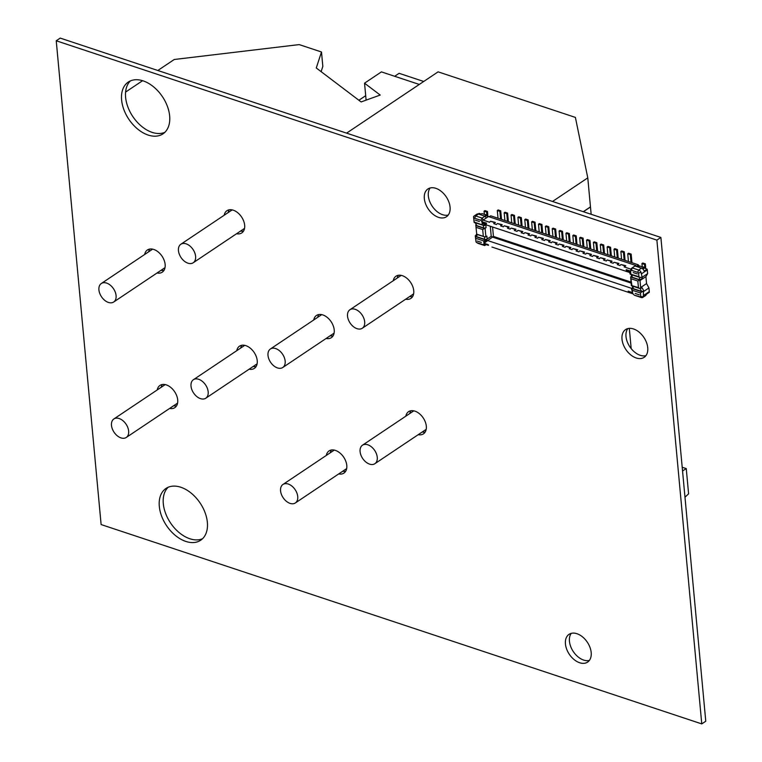 <?xml version="1.0" encoding="UTF-8"?>
<svg xmlns="http://www.w3.org/2000/svg" width="762" height="762" viewBox="0 0 762 762"><rect width="100%" height="100%" fill="white"/><g stroke="black" fill="none" stroke-linecap="round" stroke-linejoin="round"><path stroke-width="1.14" d="M635.146 228.895L60.236 38.1L56.236 40.777L101.117 524.561L701.764 723.9L705.764 721.223L660.883 237.439L635.146 228.895M701.764 723.9L656.882 240.116L56.236 40.777M656.882 240.116L660.883 237.439M565.442 643.957A16.697 10.839 56.2 0 1 569.024 634.355A16.697 10.839 56.2 0 1 587.321 642.204A16.697 10.839 56.2 0 1 587.597 662.111A16.697 10.839 56.2 0 1 574.081 659.568A16.697 10.839 56.2 0 1 565.442 643.957M589.369 660.425A16.697 10.839 56.2 0 1 569.443 641.28A16.697 10.839 56.2 0 1 571.252 633.365M326.317 455.428A13.354 8.677 56.2 0 1 329.06 450.913A13.354 8.677 56.2 0 1 343.7 457.181A13.354 8.677 56.2 0 1 343.919 473.107A13.354 8.677 56.2 0 1 338.699 473.926M330.317 452.752A13.354 8.677 56.2 0 1 331.356 450.009M345.634 471.335A13.354 8.677 56.2 0 1 342.7 471.249M405.841 416.176A13.354 8.677 56.2 0 1 408.584 411.661A13.354 8.677 56.2 0 1 423.224 417.928A13.354 8.677 56.2 0 1 423.443 433.854A13.354 8.677 56.2 0 1 418.224 434.673M409.842 413.499A13.354 8.677 56.2 0 1 410.88 410.756M425.158 432.083A13.354 8.677 56.2 0 1 422.224 431.997M622.002 339.195A16.697 10.839 56.2 0 1 625.583 329.594A16.697 10.839 56.2 0 1 643.88 337.433A16.697 10.839 56.2 0 1 644.157 357.34A16.697 10.839 56.2 0 1 630.641 354.806A16.697 10.839 56.2 0 1 622.002 339.195M645.928 355.654A16.697 10.839 56.2 0 1 626.002 336.518A16.697 10.839 56.2 0 1 627.812 328.603M393.268 280.711A13.354 8.677 56.2 0 1 396.021 276.196A13.354 8.677 56.2 0 1 410.661 282.473A13.354 8.677 56.2 0 1 410.88 298.399A13.354 8.677 56.2 0 1 405.66 299.218M397.269 278.035A13.354 8.677 56.2 0 1 398.307 275.292M412.585 296.618A13.354 8.677 56.2 0 1 409.661 296.532M424.329 198.577A16.697 10.839 56.2 0 1 427.911 188.966A16.697 10.839 56.2 0 1 446.208 196.815A16.697 10.839 56.2 0 1 446.484 216.722A16.697 10.839 56.2 0 1 432.968 214.189A16.697 10.839 56.2 0 1 424.329 198.577M448.256 215.036A16.697 10.839 56.2 0 1 428.33 195.891A16.697 10.839 56.2 0 1 430.139 187.976M236.763 350.682A13.354 8.677 56.2 0 1 239.506 346.167A13.354 8.677 56.2 0 1 254.146 352.444A13.354 8.677 56.2 0 1 254.365 368.37A13.354 8.677 56.2 0 1 249.145 369.189M240.763 348.005A13.354 8.677 56.2 0 1 241.802 345.262M256.08 366.589A13.354 8.677 56.2 0 1 253.146 366.503M159.306 506.368A31.166 20.241 56.2 0 1 165.992 488.442A31.166 20.241 56.2 0 1 200.149 503.072A31.166 20.241 56.2 0 1 200.673 540.239A31.166 20.241 56.2 0 1 175.431 535.505A31.166 20.241 56.2 0 1 159.306 506.368M202.549 538.715A31.166 20.241 56.2 0 1 178.089 531.676A31.166 20.241 56.2 0 1 163.306 503.682A31.166 20.241 56.2 0 1 168.116 487.28M157.239 389.934A13.354 8.677 56.2 0 1 159.982 385.42A13.354 8.677 56.2 0 1 174.622 391.697A13.354 8.677 56.2 0 1 174.841 407.622A13.354 8.677 56.2 0 1 169.621 408.442M161.239 387.258A13.354 8.677 56.2 0 1 162.277 384.515M176.555 405.841A13.354 8.677 56.2 0 1 173.622 405.755M313.744 319.973A13.354 8.677 56.2 0 1 316.497 315.449A13.354 8.677 56.2 0 1 331.137 321.726A13.354 8.677 56.2 0 1 331.356 337.652A13.354 8.677 56.2 0 1 326.136 338.471M317.754 317.287A13.354 8.677 56.2 0 1 318.783 314.544M333.061 335.871A13.354 8.677 56.2 0 1 330.137 335.785M224.19 215.227A13.354 8.677 56.2 0 1 226.943 210.712A13.354 8.677 56.2 0 1 241.573 216.98A13.354 8.677 56.2 0 1 241.802 232.905A13.354 8.677 56.2 0 1 236.582 233.724M228.19 212.55A13.354 8.677 56.2 0 1 229.229 209.807M243.507 231.134A13.354 8.677 56.2 0 1 240.582 231.048M144.666 254.479A13.354 8.677 56.2 0 1 147.418 249.965A13.354 8.677 56.2 0 1 162.058 256.232A13.354 8.677 56.2 0 1 162.277 272.158A13.354 8.677 56.2 0 1 157.058 272.977M148.666 251.803A13.354 8.677 56.2 0 1 149.704 249.06M163.982 270.386A13.354 8.677 56.2 0 1 161.058 270.3M121.606 99.984A31.166 20.241 56.2 0 1 128.292 82.058A31.166 20.241 56.2 0 1 162.449 96.698A31.166 20.241 56.2 0 1 162.973 133.855A31.166 20.241 56.2 0 1 137.741 129.13A31.166 20.241 56.2 0 1 121.606 99.984M164.849 132.331A31.166 20.241 56.2 0 1 140.389 125.292A31.166 20.241 56.2 0 1 125.606 97.307A31.166 20.241 56.2 0 1 130.416 80.905M485.203 216.522L486.318 215.77L488.461 216.484A1.114 0.543 174.7 0 0 490.023 216.303L490.728 215.827L638.318 264.805L639.07 266.471L637.765 266.033A1.114 0.543 -5.3 0 1 637.365 265.671A1.114 0.543 -5.3 0 1 637.613 265.281L638.318 264.805M630.688 273.682L630.641 271.701L626.269 270.243L626.212 269.662L630.574 271.11L631.488 270.291L637.689 272.348A1.562 1.01 56.2 0 1 638.585 273.044L638.927 276.692L630.374 274.091M630.574 271.11L626.212 269.662M645.9 276.616L646.547 283.578L640.642 287.531L639.994 280.568L645.9 276.616L647.624 273.615L642.137 277.292L641.033 272.244A3.343 2.172 -123.8 0 0 638.67 270.043L632.146 267.881L631.488 270.291M630.593 270.948L630.936 268.929L631.85 268.11M486.347 223.247L486.413 223.095A2.667 1.562 108.4 0 0 486.404 223.828L486.347 223.247L481.984 221.799L480.851 220.294L474.65 218.246A1.562 1.01 -123.8 0 0 473.831 218.361L474.174 222.018L484.308 225.619A1.781 0.867 174.7 0 0 484.822 225.371L485.394 224.99A3.781 2.21 -71.6 0 1 484.822 225.276L482.022 222.38L485.756 224.504M486.413 223.095L481.984 221.799M474.107 222.237L473.535 216.656A3.343 2.172 56.2 0 1 474.05 216.065A3.343 2.172 56.2 0 1 475.64 215.941L482.156 218.103L480.851 220.294M482.203 218.446L483.346 219.951L482.717 219.97L482.089 221.656M646.547 283.578L648.948 287.941L649.291 291.617A3.343 2.172 56.2 0 1 649.272 292.36L646.319 294.332A3.343 2.172 56.2 0 1 645.624 295.513L642.804 297.399A3.343 2.172 56.2 0 1 641.223 297.523L634.365 295.208L639.947 296.732A1.562 1.01 -123.8 0 0 640.766 296.608L640.432 292.951L632.365 290.274L631.708 288.417L641.899 291.798L643.461 291.608L643.318 296.809A3.343 2.172 56.2 0 1 642.804 297.399M648.948 287.941L643.461 291.608M640.642 287.531L641.499 288.217L642.128 287.788L644.023 291.236L641.623 291.427L633.26 288.646A1.781 0.867 174.7 0 1 632.612 288.055L632.431 286.074M632.584 287.731L632.031 288.103A1.781 0.867 -5.3 0 0 631.708 288.417L632.584 292.598L631.431 288.731A2.667 1.562 -71.6 0 1 631.66 288.522M638.394 265.586L639.004 265.786M632.365 290.274L632.584 292.598L628.202 291.141L628.259 291.722L632.612 293.17L633.755 294.675M632.641 293.208L628.259 291.722M502.92 250.688L505.663 251.593M509.778 252.965L512.531 253.87M516.646 255.241L519.389 256.156M523.513 257.518L526.256 258.432M530.371 259.794L533.124 260.709M537.239 262.08L539.982 262.985M544.106 264.357L546.849 265.262M550.964 266.633L553.717 267.548M557.832 268.91L560.575 269.824M564.699 271.186L567.442 272.101M571.567 273.463L574.31 274.377M578.425 275.749L581.168 276.654M585.292 278.025L588.035 278.93M592.16 280.302L594.903 281.216M599.018 282.578L601.77 283.493M605.885 284.855L608.628 285.769M612.753 287.131L615.496 288.046M619.611 289.417L622.363 290.322M626.478 291.694L633.184 293.913M633.184 293.922L491.938 247.04M496.052 248.402L498.796 249.317M631.441 285.512L638.442 287.598L637.823 281.026L641.337 279.283L642.699 276.911M638.442 287.598L639.137 288.303L641.499 288.217M639.956 288.398L641.623 291.427M477.393 234.62L476.279 236.553L484.642 239.325A1.781 0.867 -5.3 0 0 487.137 239.03L486.718 239.316A3.781 2.21 108.4 0 0 486.166 239.782L483.965 243.278L487.27 240.897A2.667 1.562 -71.6 0 1 487.67 240.563L493.443 236.42L492.566 227M483.746 240.954L483.965 243.278L488.337 244.726A2.667 1.562 108.4 0 0 488.48 245.364L484.032 243.859L483.108 244.678L476.917 242.621A1.562 1.01 56.2 0 1 476.526 242.421A1.562 1.01 56.2 0 1 476.021 241.935L475.678 238.277L483.746 240.954L485.632 239.935L475.44 236.553L475.278 235.801L476.021 241.935M485.013 244.745L484.156 243.926L488.48 245.364M639.299 279.864L630.65 276.997A1.781 0.867 174.7 0 1 630.965 276.682L631.527 276.311M641.899 291.798L640.432 292.951M640.766 296.608L643.318 296.809M639.994 280.568L640.709 279.702M631.917 285.436L630.65 276.997L631.346 285.702L639.137 288.303M647.624 273.615L647.281 269.938A3.343 2.172 -123.8 0 0 647.119 269.138L639.842 265.976L638.204 267.071M644.138 267.395L642.337 268.595M642.89 269.053L644.204 268.167M647.119 269.138L644.157 271.11A3.343 2.172 -123.8 0 0 641.48 268.167L634.965 265.995L632.146 267.881M636.022 266.348L635.994 265.538L488.404 216.56L483.346 219.951M635.994 265.538L635.194 266.081M631.098 269.215L624.183 266.919A2.667 1.562 -71.6 0 1 625.078 265.909L625.821 265.824L624.183 266.919M625.497 265.624L620.963 264.547A2.667 1.562 -71.6 0 0 620.058 265.557L617.315 264.643A2.667 1.562 -71.6 0 1 618.211 263.633L618.954 263.547L617.315 264.643M618.639 263.347L614.096 262.261A2.667 1.562 -71.6 0 0 613.2 263.281L610.448 262.366A2.667 1.562 -71.6 0 1 611.353 261.356L612.086 261.271L610.448 262.366M611.772 261.071L607.228 259.985A2.667 1.562 -71.6 0 0 606.333 260.995L603.59 260.09A2.667 1.562 -71.6 0 1 604.485 259.08L605.228 258.994L603.59 260.09M604.904 258.794L600.361 257.708A2.667 1.562 -71.6 0 0 599.465 258.718L596.722 257.813A2.667 1.562 -71.6 0 1 597.618 256.794L598.361 256.718L596.722 257.813M598.046 256.518L593.503 255.432A2.667 1.562 -71.6 0 0 592.607 256.442L589.855 255.527A2.667 1.562 -71.6 0 1 590.76 254.518L591.493 254.432L589.855 255.527M591.179 254.241L586.635 253.155A2.667 1.562 -71.6 0 0 585.74 254.165L582.997 253.251A2.667 1.562 -71.6 0 1 583.892 252.241L584.625 252.155L582.997 253.251M584.311 251.955L579.768 250.879A2.667 1.562 -71.6 0 0 578.872 251.889L576.129 250.974A2.667 1.562 -71.6 0 1 577.024 249.965L577.767 249.879L576.129 250.974M577.444 249.679L572.91 248.593A2.667 1.562 -71.6 0 0 572.014 249.612L569.262 248.698A2.667 1.562 -71.6 0 1 570.157 247.688L570.9 247.602L569.262 248.698M570.586 247.402L566.042 246.317A2.667 1.562 -71.6 0 0 565.147 247.326L562.404 246.421A2.667 1.562 -71.6 0 1 563.299 245.402L564.032 245.326L562.404 246.421M563.718 245.126L559.175 244.04A2.667 1.562 -71.6 0 0 558.279 245.05L555.536 244.145A2.667 1.562 -71.6 0 1 556.431 243.126L557.174 243.049L555.536 244.145M556.851 242.849L552.317 241.764A2.667 1.562 -71.6 0 0 551.412 242.773L548.669 241.859A2.667 1.562 -71.6 0 1 549.564 240.849L550.307 240.763L548.669 241.859M549.993 240.563L545.449 239.487A2.667 1.562 -71.6 0 0 544.554 240.497L541.811 239.582A2.667 1.562 -71.6 0 1 542.706 238.573L543.439 238.487L541.811 239.582M543.125 238.287L538.582 237.201A2.667 1.562 -71.6 0 0 537.686 238.22L534.943 237.306A2.667 1.562 -71.6 0 1 535.838 236.296L536.581 236.21L534.943 237.306M536.258 236.01L531.724 234.925A2.667 1.562 -71.6 0 0 530.819 235.944L528.076 235.029A2.667 1.562 -71.6 0 1 528.971 234.02L529.714 233.934L528.076 235.029M529.399 233.734L524.856 232.648A2.667 1.562 -71.6 0 0 523.961 233.658L521.208 232.753A2.667 1.562 -71.6 0 1 522.113 231.734L522.846 231.658L521.208 232.753M522.532 231.458L517.989 230.372A2.667 1.562 -71.6 0 0 517.093 231.381L514.35 230.467A2.667 1.562 -71.6 0 1 515.245 229.457L515.988 229.372L514.35 230.467M515.664 229.181L511.131 228.095A2.667 1.562 -71.6 0 0 510.226 229.105L507.482 228.19A2.667 1.562 -71.6 0 1 508.378 227.181L509.121 227.095L507.482 228.19M508.806 226.895L504.263 225.819A2.667 1.562 -71.6 0 0 503.368 226.828L500.615 225.914A2.667 1.562 -71.6 0 1 501.52 224.904L502.253 224.819L500.615 225.914M501.939 224.619L497.396 223.533A2.667 1.562 -71.6 0 0 496.5 224.552L493.757 223.637A2.667 1.562 -71.6 0 1 494.652 222.628L495.395 222.542L493.757 223.637M495.071 222.342L490.528 221.256A2.667 1.562 -71.6 0 0 489.633 222.266L482.717 219.97M631.365 274.653L631.555 276.644A1.781 0.867 -5.3 0 0 632.203 277.235L638.937 279.464L641.337 279.283M638.937 279.464L640.07 277.482M638.927 276.692L639.623 277.397L642.137 277.292M641.928 266.671L644.785 267.329L644.166 267.748M645.366 263.862L642.795 263.014L641.947 263.576L644.519 264.433L645.366 263.862L645.633 266.767A3.562 2.076 -71.6 0 1 645.462 268.586M644.519 264.433L644.785 267.329M641.947 263.576L642.214 266.481M630.288 274.282L629.526 272.453L484.842 224.438M630.86 274.015L630.641 271.701L629.907 272.348M638.585 273.044L641.033 272.244M476.279 236.553L475.84 235.42L475.278 235.801M475.783 224.961L476.717 234.163L475.783 224.961L476.279 224.638M475.84 235.42L476.669 233.972M476.526 242.421L477.345 242.992A3.343 2.172 -123.8 0 0 478.184 243.421L484.708 245.583L485.642 244.954M631.736 288.379L487.67 240.563A1.114 0.724 -123.8 0 1 486.718 239.316L486.156 239.687A1.781 0.867 174.7 0 1 485.632 239.935M488.337 244.726L488.394 245.307M476.783 234.42L485.365 237.03A1.781 0.867 -5.3 0 0 485.889 236.782L486.87 236.125L487.137 239.03L491.223 236.296L490.29 226.238M475.926 225.647L484.575 228.524A1.781 0.867 -5.3 0 0 485.099 228.267L486.08 227.609A1.781 0.867 174.7 0 1 483.584 227.905L483.365 225.542M484.708 245.583L485.451 244.897M492.69 237.096L491.223 236.296M484.718 245.545L483.108 244.678M475.44 236.553L475.678 238.277M485.365 237.03L476.717 234.163M484.575 228.524L482.689 229.533L483.298 236.115M486.156 239.687L486.166 239.782A1.114 0.572 -136 0 0 487.27 240.897M478.212 213.989L479.117 213.389L481.213 214.074M480.317 214.674L481.955 213.579L486.251 214.998L486.318 215.77M484.603 216.103L486.251 214.998M474.05 216.065L476.86 214.189A3.343 2.172 56.2 0 1 478.45 214.055L484.975 216.218L486.299 217.97M475.298 222.866L476.85 225.676L483.584 227.905M482.156 218.103L484.975 216.218M486.28 215.351L486.908 214.932L484.051 214.265M484.06 211.179L486.632 212.036L487.48 211.465L484.908 210.617L484.06 211.179L484.327 214.084M487.48 211.465L487.747 214.37A3.562 2.076 -71.6 0 1 487.575 216.189M486.632 212.036L486.908 214.932M473.831 218.361L473.535 216.656M474.183 222.494L484.308 225.619M484.822 225.371L484.822 225.276A1.114 0.829 71.9 0 1 485.213 224.561M630.307 254.651L631.155 254.079L628.574 253.232L627.736 253.794L630.307 254.651L631.022 262.385M631.155 254.079L631.908 262.214A3.562 2.076 -71.6 0 1 631.927 262.69M627.736 253.794L628.45 261.537M624.288 251.803L623.44 252.365L620.868 251.517L621.716 250.946L624.288 251.803L625.04 259.928A3.562 2.076 -71.6 0 1 625.059 260.404M623.44 252.365L624.164 260.109M620.868 251.517L621.582 259.251M617.42 249.526L616.582 250.088L614.001 249.241L614.848 248.669L617.42 249.526L618.173 257.651A3.562 2.076 -71.6 0 1 618.192 258.127M616.582 250.088L617.296 257.832M614.001 249.241L614.724 256.975M610.553 247.25L609.714 247.812L607.143 246.955L607.981 246.393L610.553 247.25L611.314 255.375A3.562 2.076 -71.6 0 1 611.324 255.851M609.714 247.812L610.429 255.556M607.143 246.955L607.857 254.698M603.694 244.973L602.847 245.535L600.275 244.678L601.123 244.116L603.694 244.973L604.447 253.098A3.562 2.076 -71.6 0 1 604.466 253.575M602.847 245.535L603.571 253.279M600.275 244.678L600.989 252.422M596.827 242.687L595.979 243.259L593.408 242.402L594.255 241.84L596.827 242.687L597.579 250.822A3.562 2.076 -71.6 0 1 597.598 251.298M595.979 243.259L596.703 250.993M593.408 242.402L594.131 250.146M589.959 240.411L589.121 240.983L586.549 240.125L587.388 239.563L589.959 240.411L590.721 248.545A3.562 2.076 -71.6 0 1 590.731 249.022M589.121 240.983L589.836 248.717M586.549 240.125L587.264 247.869M583.101 238.135L582.254 238.696L579.682 237.849L580.52 237.277L583.101 238.135L583.854 246.259A3.562 2.076 -71.6 0 1 583.873 246.736M582.254 238.696L582.968 246.44M579.682 237.849L580.396 245.583M576.234 235.858L575.386 236.42L572.814 235.572L573.662 235.001L576.234 235.858L576.986 243.983A3.562 2.076 -71.6 0 1 577.005 244.459M575.386 236.42L576.11 244.164M572.814 235.572L573.538 243.307M569.366 233.582L568.528 234.144L565.947 233.286L566.795 232.724L569.366 233.582L570.119 241.706A3.562 2.076 -71.6 0 1 570.138 242.183M568.528 234.144L569.243 241.887M565.947 233.286L566.671 241.03M562.508 231.305L561.661 231.867L559.089 231.01L559.927 230.448L562.508 231.305L563.261 239.43A3.562 2.076 -71.6 0 1 563.28 239.906M561.661 231.867L562.375 239.611M559.089 231.01L559.803 238.754M555.641 229.019L554.793 229.591L552.221 228.733L553.069 228.171L555.641 229.019L556.393 237.153A3.562 2.076 -71.6 0 1 556.412 237.63M554.793 229.591L555.517 237.325M552.221 228.733L552.936 236.477M548.773 226.743L547.935 227.314L545.354 226.457L546.202 225.895L548.773 226.743L549.526 234.877A3.562 2.076 -71.6 0 1 549.545 235.353M547.935 227.314L548.65 235.048M545.354 226.457L546.078 234.201M541.915 224.466L541.068 225.028L538.496 224.18L539.334 223.609L541.915 224.466L542.668 232.591A3.562 2.076 -71.6 0 1 542.687 233.067M541.068 225.028L541.782 232.772M538.496 224.18L539.21 231.915M535.048 222.19L534.2 222.752L531.628 221.904L532.476 221.332L535.048 222.19L535.8 230.315A3.562 2.076 -71.6 0 1 535.819 230.791M534.2 222.752L534.924 230.495M531.628 221.904L532.343 229.638M528.18 219.913L527.342 220.475L524.761 219.618L525.609 219.056L528.18 219.913L528.933 228.038A3.562 2.076 -71.6 0 1 528.952 228.514M527.342 220.475L528.056 228.219M524.761 219.618L525.485 227.362M521.322 217.637L520.475 218.199L517.903 217.341L518.741 216.779L521.322 217.637L522.075 225.762A3.562 2.076 -71.6 0 1 522.094 226.238M520.475 218.199L521.189 225.943M517.903 217.341L518.617 225.085M514.455 215.351L513.607 215.922L511.035 215.065L511.883 214.503L514.455 215.351L515.207 223.485A3.562 2.076 -71.6 0 1 515.226 223.961M513.607 215.922L514.331 223.657M511.035 215.065L511.75 222.809M507.587 213.074L506.749 213.646L504.168 212.788L505.016 212.227L507.587 213.074L508.34 221.199A3.562 2.076 -71.6 0 1 508.359 221.675M506.749 213.646L507.463 221.38M504.168 212.788L504.892 220.523M500.72 210.798L499.882 211.36L497.31 210.512L498.148 209.941L500.72 210.798L501.482 218.923A3.562 2.076 -71.6 0 1 501.491 219.399M499.882 211.36L500.596 219.104M497.31 210.512L498.024 218.246M682.209 467.249L686.257 468.592L682.552 470.983M686.257 468.592L688.591 493.824L684.981 497.195M631.193 348.634L629.307 328.365M119.167 418.538A11.135 7.229 -123.8 0 0 113.871 418.967A11.135 7.229 -123.8 0 0 112.309 428.844A11.135 7.229 -123.8 0 0 120.968 437.893A11.135 7.229 -123.8 0 0 126.263 437.464A11.135 7.229 -123.8 0 0 127.825 427.596A11.135 7.229 -123.8 0 0 119.167 418.538M198.691 379.286A11.135 7.229 -123.8 0 0 193.396 379.714A11.135 7.229 -123.8 0 0 191.834 389.592A11.135 7.229 -123.8 0 0 200.492 398.64A11.135 7.229 -123.8 0 0 205.788 398.212A11.135 7.229 -123.8 0 0 207.35 388.344A11.135 7.229 -123.8 0 0 198.691 379.286M106.604 283.083A11.135 7.229 -123.8 0 0 101.308 283.512A11.135 7.229 -123.8 0 0 99.746 293.38A11.135 7.229 -123.8 0 0 108.404 302.428A11.135 7.229 -123.8 0 0 113.7 302.009A11.135 7.229 -123.8 0 0 115.262 292.132A11.135 7.229 -123.8 0 0 106.604 283.083M419.281 84.449L381.419 71.885L364.541 83.182L380.2 95.05L361.112 101.946L316.268 67.97L321.497 51.997L299.18 44.596L174.269 59.484L157.829 70.485M358.873 100.251L365.703 95.679M394.678 76.286L399.107 73.314L423.71 81.477M142.589 80.696L125.587 92.078M321.116 71.647L322.831 66.408L321.497 51.997M366.112 100.136L364.541 83.182M186.128 243.83A11.135 7.229 -123.8 0 0 180.832 244.259A11.135 7.229 -123.8 0 0 179.27 254.127A11.135 7.229 -123.8 0 0 187.928 263.176A11.135 7.229 -123.8 0 0 193.215 262.757A11.135 7.229 -123.8 0 0 194.786 252.879A11.135 7.229 -123.8 0 0 186.128 243.83M583.301 211.684L590.464 206.883L591.16 214.293M590.474 206.988L583.397 211.722M357.007 328.67A11.135 7.229 -123.8 0 0 362.302 328.241A11.135 7.229 -123.8 0 0 363.865 318.373A11.135 7.229 -123.8 0 0 355.206 309.315A11.135 7.229 -123.8 0 0 349.91 309.743A11.135 7.229 -123.8 0 0 348.348 319.621A11.135 7.229 -123.8 0 0 357.007 328.67M277.482 367.922A11.135 7.229 -123.8 0 0 282.778 367.494A11.135 7.229 -123.8 0 0 284.34 357.626A11.135 7.229 -123.8 0 0 275.682 348.567A11.135 7.229 -123.8 0 0 270.386 348.996A11.135 7.229 -123.8 0 0 268.824 358.873A11.135 7.229 -123.8 0 0 277.482 367.922M369.57 464.125A11.135 7.229 -123.8 0 0 374.866 463.706A11.135 7.229 -123.8 0 0 376.438 453.828A11.135 7.229 -123.8 0 0 367.779 444.779A11.135 7.229 -123.8 0 0 362.483 445.198A11.135 7.229 -123.8 0 0 360.912 455.076A11.135 7.229 -123.8 0 0 369.57 464.125M290.046 503.377A11.135 7.229 -123.8 0 0 295.342 502.958A11.135 7.229 -123.8 0 0 296.913 493.081A11.135 7.229 -123.8 0 0 288.255 484.032A11.135 7.229 -123.8 0 0 282.959 484.461A11.135 7.229 -123.8 0 0 281.388 494.328A11.135 7.229 -123.8 0 0 290.046 503.377M552.507 201.473L587.778 177.86L575.396 117.405L438.102 71.847L346.577 133.131M590.464 206.883L587.778 177.86M643.804 295.285L649.291 291.617M631.307 278.854L637.823 281.026M633.041 286.274L633.26 288.646M635.156 293.456A2.667 1.562 108.4 0 0 635.156 293.465L639.27 294.818A2.667 1.562 108.4 0 0 639.27 294.818L635.156 293.456M493.443 236.42L631.012 282.083M492.728 237.173L631.107 283.093M639.947 296.732L641.223 297.523M641.794 273.615L647.281 269.938M641.48 268.167L638.67 270.043L637.689 272.348M637.68 266.005L637.613 265.281M632.203 277.235L631.984 274.863M637.337 273.929L633.212 272.558L637.337 273.92A2.667 1.562 -71.6 0 1 637.337 273.92M490.528 221.256L494.652 222.628M482.241 224.695L482.022 222.38L486.404 223.828M620.963 264.547L625.078 265.909M614.096 262.261L618.211 263.633M607.228 259.985L611.353 261.356M600.361 257.708L604.485 259.08M593.503 255.432L597.618 256.794M586.635 253.155L590.76 254.518M579.768 250.879L583.892 252.241M572.91 248.593L577.024 249.965M566.042 246.317L570.157 247.688M559.175 244.04L563.299 245.402M552.317 241.764L556.431 243.126M545.449 239.487L549.564 240.849M538.582 237.201L542.706 238.573M531.724 234.925L535.838 236.296M524.856 232.648L528.971 234.02M517.989 230.372L522.113 231.734M511.131 228.095L515.245 229.457M504.263 225.819L508.378 227.181M497.396 223.533L501.52 224.904M482.689 229.533L476.164 227.371M484.422 236.953L484.642 239.325M477.269 241.04L481.384 242.411L477.269 241.059A2.667 1.562 108.4 0 1 477.269 241.04M485.813 224.761L486.08 227.609M485.889 236.782L485.099 228.267M476.917 242.621L478.184 243.421M478.45 214.055L475.64 215.941L474.65 218.246M479.45 221.523A2.667 1.562 -71.6 0 1 479.45 221.513L475.326 220.151A2.667 1.562 -71.6 0 1 475.326 220.151L479.45 221.523M639.623 277.397L630.298 274.301M165.202 384.6L113.871 418.967M177.594 403.098L126.263 437.464M244.726 345.348L193.396 379.714M257.108 363.845L205.788 398.212M152.638 249.145L101.308 283.512M165.021 267.643L113.7 302.009M232.162 209.893L180.832 244.259M244.545 228.39L193.215 262.757M413.623 293.875L362.302 328.241M401.241 275.377L349.91 309.743M334.099 333.127L282.778 367.494M321.716 314.63L270.386 348.996M426.196 429.339L374.866 463.706M413.804 410.842L362.483 445.198M346.672 468.592L295.342 502.958M334.28 450.094L282.959 484.461"/></g></svg>

